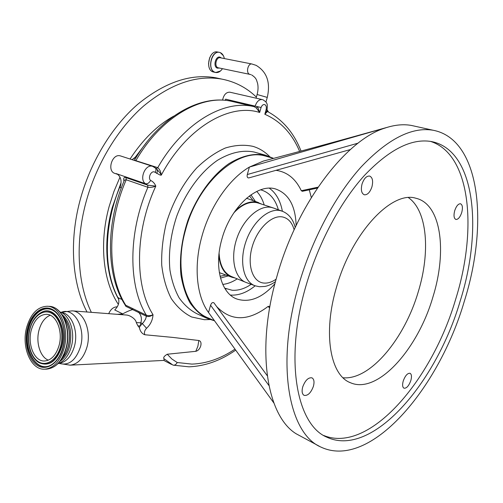 <?xml version="1.0" encoding="UTF-8"?>
<svg xmlns="http://www.w3.org/2000/svg" width="503" height="503" viewBox="0 0 503 503"><rect width="100%" height="100%" fill="white"/><g stroke="black" fill="none" stroke-linecap="round" stroke-linejoin="round"><path stroke-width="0.75" d="M266.722 111.106L267.212 111.735L264.829 114.269L266.728 111.069M301.033 151.045C293.89 132.685 282.466 119.374 266.753 111.125L267.212 111.735M117.381 314.337L122.694 313.885C126.919 311.602 130.233 310.175 132.641 309.603L132.49 308.477L146.304 315.136C148.479 315.966 150.718 315.815 153.013 314.683C152.692 320.002 150.542 324.542 146.562 328.296C144.537 330.446 143.965 332.596 144.851 334.753L172.919 337.425L198.83 340.506C200.791 341.065 201.426 342.87 200.747 345.932C199.71 348.988 198.056 350.786 195.793 351.32L167.248 354.238L171.894 359.01L177.213 362.525C176.138 364.549 174.742 365.417 173.038 365.14L163.915 358.652L164.135 360.4M144.851 334.753C142.06 333.822 140.224 331.408 139.331 327.503L137.929 325.919L136.282 322.561C135.948 319.109 129.831 315.016 126.064 315.004L72.174 310.86C83.567 311.131 91.772 330.678 86.937 347.202C83.542 358.186 77.952 364.172 70.175 365.172L69.961 365.184M163.915 358.652C163.198 357.47 164.305 355.998 167.248 354.238M137.929 325.919L140.343 325.793L139.331 327.503M138.759 311.502L138.903 312.627C141.356 315.563 141.997 318.959 140.821 322.819L140.343 325.793L143.562 322.297L145.524 319.172L146.442 316.268L125.888 306.34L123.053 301.492M146.562 328.296L142.324 323.561L140.821 322.819L136.282 322.561M122.003 299.53L118.199 297.713C119.739 302.001 118.582 306.082 114.715 309.949L122.694 313.885L122.399 314.727M108.711 313.671C110.673 309.282 113.433 307 116.992 306.83L117.287 306.849M299.631 151.422C292.117 133.502 280.517 121.116 264.829 114.269L266.125 109.66C266.678 107.101 266.213 105.41 264.729 104.593C263.201 104.266 261.988 105.234 261.082 107.491L257.58 106.68L259.674 112.477L256.36 108.032L254.172 106.661L231.839 101.392M256.36 108.032L257.58 106.68L233.229 100.965L232.197 101.461L231.292 101.266C199.779 94.162 159.288 117.318 134.452 160.237L157.753 167.656C159.765 169.36 160.935 171.869 161.256 175.182L160.206 173.214L156.471 168.712M123.939 181.313C123.336 178.043 124.027 176.817 125.995 177.647L147.706 185.142L155.817 186.129C153.226 187.179 150.592 187.575 147.913 187.311L126.228 179.778L124.442 180.118C105.542 223.634 106.146 274.204 124.323 303.699L125.737 305.227L132.49 308.477M261.082 107.491L259.674 112.477C229.783 102.775 186.663 127.284 161.256 175.182L159.973 175L154.302 171.894C150.856 170.857 147.731 178.087 150.617 180.445C149.026 183.123 147.297 184.205 145.424 183.683L116.174 173.604M150.617 180.445C152.956 181.489 154.691 183.381 155.817 186.129C134.659 231.531 134.527 285.779 153.013 314.683C150.837 316.349 148.649 316.877 146.442 316.268L146.304 315.136C128.29 285.911 127.944 232.895 147.913 187.311L147.706 185.142L145.424 183.683C138.973 179.54 145.141 164.035 152.346 166.254L152.893 166.418M117.406 174.271L114.998 173.441C106.661 171.341 111.968 153.402 120.217 155.848L120.758 156.012M233.631 101.059L233.48 101.782M222.559 100.16C223.741 94.771 226.168 92.112 229.852 92.187L230.072 92.238M256.379 97.117C246.684 87.717 235.153 81.712 221.779 79.097C196.736 74.714 170.655 83.718 143.518 106.102C117.752 128.674 96.098 164.437 85.868 202.696C74.997 243.131 77.682 284.264 91.345 312.338M268.514 112.024L267.074 109.849M121.33 187.908L120.003 187.43C121.965 181.734 121.166 177.37 117.62 174.346M132.088 159.684L137.231 155.672M225.407 100.374L225.608 99.166L230.424 100.298L230.531 101.116M229.708 100.965L230.424 100.298L233.229 100.965M118.702 299.078C103.178 271.28 103.297 224.703 120.839 184.632M135.508 157.646L140.595 150.542M266.735 111.056L267.011 110.069M219.937 78.694L215.743 77.783C190.656 73.388 164.569 82.297 137.476 104.511C111.754 126.907 90.182 162.412 80.04 200.433C68.917 241.836 72.256 283.95 87.019 312.005M225.338 100.367L225.608 99.166M273.575 158.363L265.395 155.176C254.002 152.937 241.849 155.76 228.928 163.638C212.115 175.314 196.855 196.189 187.871 220.534C181.715 239.384 179.389 257.423 180.898 274.644C182.614 285.371 185.632 294.739 189.964 302.749C194.938 309.81 200.785 315.085 207.519 318.588L214.228 320.688M214.561 320.839L207.934 317.821C185.311 309.106 173.944 270.507 185.544 229.984C198.006 182.325 238.171 147.612 265.238 156.031L267.219 156.584M248.796 177.924L248.752 177.936C247.331 177.886 246.841 176.748 247.294 174.528L249.387 167.078C229.318 178.766 210.147 206.155 201.954 236.177C193.466 266.175 196.554 296.311 208.538 312.495L210.575 305.246C211.486 302.881 212.599 302.077 213.92 302.831L267.238 375.697M414.981 126.234L411.435 125.448C404.437 124.191 396.88 124.675 388.769 126.907L249.387 167.078L263.39 161.061C301.259 151.133 342.983 139.771 388.555 126.97M311.326 197.522L309.27 189.826M296.135 225.526C295.5 205.853 288.691 193.68 275.694 189.015C257.473 182.897 230.418 206.903 221.848 239.233C213.819 266.867 221.188 293.444 236.75 298.977C249.482 303.026 262.201 297.939 274.915 283.73M302.372 191.297L301.303 190.712C295.601 178.735 287.194 171.944 276.078 170.347M269.614 308.075L268.143 306.402C248.281 321.417 231.135 321.486 216.686 306.604M268.143 306.402L269.633 306.384M385.694 127.85C346.699 139.199 297.462 202.495 277.002 276.078C255.449 349.623 266.854 415.774 296.053 433.718L319.298 446.236M298.876 284.566C312.074 239.032 335.595 195.208 361.116 166.965C387.851 138.91 411.831 126.668 433.07 130.239C480.698 139.199 488.696 224.407 464.3 301.322C438.962 388.31 370.195 470.399 320.864 447.054C288.936 433.599 275.292 364.304 298.876 284.566M268.885 385.461L210.575 305.246M273.858 402.978L208.538 312.495M301.303 190.712L318.015 187.185M247.294 174.528L358.073 143.16M408.449 197.648C427.475 210.92 430.449 252.192 418.282 291.734C404.72 338.393 370.397 380.343 343.052 377.766M306.145 285.302C284.057 359.758 296.707 424.796 326.837 437.176C372.358 458.466 436.503 382.431 460.226 300.913C483.025 228.922 475.272 150.057 431.53 141.569C411.655 138.073 389.234 149.429 364.26 175.635C340.424 201.986 318.487 242.836 306.145 285.302M432.932 296.952C417.93 348.969 377.703 394.685 350.516 382.758C330.345 375.464 322.586 333.495 336.576 286.962C351.943 232.285 392.026 190.467 415.868 198.245C441.332 204.023 447.217 251.368 432.932 296.952M371.931 186.858C370.026 192.341 367.498 194.988 364.354 194.806C361.45 193.473 360.676 189.876 362.041 184.023C363.952 178.546 366.467 175.887 369.579 176.044C372.534 177.383 373.32 180.986 371.931 186.858M461.704 212.624C460.094 217.246 458.158 219.528 455.907 219.465C453.888 218.453 453.492 215.504 454.725 210.619C456.34 205.997 458.271 203.715 460.509 203.765C462.553 204.79 462.949 207.745 461.704 212.624M410.838 380.538C408.876 385.87 406.606 388.429 404.022 388.222C402.463 387.279 402.205 384.87 403.243 380.985C405.217 375.647 407.48 373.075 410.046 373.283C411.624 374.226 411.888 376.646 410.838 380.538M313.407 386.31C310.929 392.887 307.836 395.911 304.126 395.377C302.07 394.126 301.599 391.315 302.712 386.945C305.202 380.362 308.282 377.325 311.961 377.841C314.054 379.092 314.538 381.915 313.407 386.31M323.725 435.485C369.542 454.284 432.31 379.514 455.655 299.304C477.485 229.934 470.984 154.182 430.493 141.393M269.382 188.223C276.078 193.089 280.41 200.76 282.384 211.241M255.178 285.798C247.048 292.444 238.906 295.544 230.751 295.091L230.361 295.06M251.16 284.321C244.728 288.703 238.384 290.677 232.122 290.244L224.69 288.169M260.617 189.82L261.359 190.015C269.677 192.655 275.348 199.251 278.366 209.789M262.082 204.287L257.014 202.181C249.89 200.816 242.591 203.753 235.121 210.983M218.843 255.493C220.1 267.15 224.52 274.424 232.103 277.316L235.146 278.021M245.458 282.202L231.858 276.688C224.099 273.412 219.842 265.571 219.082 253.166M233.801 212.907C241.578 204.677 249.274 201.263 256.876 202.665L258.775 203.206M254.65 285.603L246.105 282.466C234.675 278.398 230.06 258.309 236.812 238.535C243.427 218.723 259.598 204.664 271.488 207.437L273.846 208.148M61.9 314.432C69.936 321.505 72.507 332.175 69.609 346.435C67.666 353.32 64.472 358.268 60.039 361.286M63.479 317.028C69.345 324.781 70.954 334.583 68.314 346.435C66.924 351.484 64.768 355.571 61.831 358.702M62.146 358.18C64.881 355.105 66.905 351.176 68.219 346.378C70.81 334.897 69.32 325.284 63.749 317.55M64.057 348.365C69.691 328.962 60.19 306.138 47.207 306.264C37.637 306.698 30.809 313.69 26.716 327.239C21.113 346.63 30.777 370.183 44.666 369.177C53.601 368.259 60.064 361.317 64.057 348.365M31.349 329.861C27.187 344.253 34.349 361.657 44.56 361.003C51.249 360.362 56.085 355.206 59.058 345.536C63.233 331.131 56.166 314.13 46.452 314.306C39.41 314.677 34.38 319.864 31.349 329.861M48.376 360.167C40.114 357.111 35.619 342.197 39.052 330.025C41.246 322.348 44.974 317.418 50.237 315.23M267.263 97.4L257.108 94.501L256.077 98.173M252.053 64.026L251.915 63.994C247.935 63.064 245.684 73.029 249.582 74.281L250.953 74.664M249.89 74.375L217.994 67.742C214.045 66.49 216.171 56.814 220.201 57.751L251.915 63.994L256.134 65.359C266.955 71.879 270.664 82.549 267.269 97.381L265.942 102.103M209.99 319.543L204.337 319.701L191.649 316.991C183.746 313.048 176.949 306.899 171.253 298.543C166.386 289.011 163.211 277.876 161.727 265.138C161.331 251.745 162.821 237.913 166.191 223.628C172.542 202.376 183.306 182.815 196.704 167.945C205.991 158.998 215.561 152.346 225.413 147.989C235.165 145.053 244.357 144.512 252.996 146.367C259.296 148.278 264.817 151.655 269.57 156.496M177.213 362.525L191.876 364.103C206.475 363.6 220.848 358.608 234.989 349.139M198.83 340.506L197.893 346.202L195.793 351.32M61.008 312.369L61.265 312.332C73.91 306.723 86.12 327.83 80.467 346.831C75.859 360.444 68.804 365.97 59.316 363.424L58.97 363.348M265.395 155.176L254.122 152.025C242.666 149.762 230.481 152.51 217.554 160.256C200.741 171.749 185.544 192.353 176.654 216.422C170.574 235.058 168.335 252.921 169.932 269.992C171.705 280.636 174.78 289.942 179.162 297.902C184.186 304.931 190.084 310.206 196.855 313.721L206.249 318.009M266.125 109.66L267.018 110.056C267.458 105.85 267.376 103.7 266.766 103.599C266.917 102.838 265.691 101.581 263.088 99.839L262.679 99.707M156.295 168.574L157.753 167.656C183.167 123.009 223.602 99.632 253.242 106.46L254.128 106.649L255.166 106.139C256.725 101.562 259.045 99.368 262.138 99.556L229.852 92.187M156.716 173.46C157.684 171.435 157.615 169.857 156.502 168.731L156.339 168.612M155.27 172.353C156.244 170.322 156.175 168.744 155.062 167.618L154.905 167.493M119.997 177.131L113.867 191.662L109.082 206.695C98.94 243.911 103.222 281.705 118.375 304.422M173.793 116.086C157.345 125.26 142.764 139.576 130.057 159.023M231.87 101.405L231.292 101.266C201.363 94.375 160.991 117.042 135.911 160.589L135.728 160.859M125.995 177.647L126.228 179.778C106.617 224.288 107.416 276.279 125.737 305.227L125.888 306.34M121.078 182.576L112.232 207.544C102.864 241.962 105.9 277.034 118.809 299.568M146.153 142.921L134.112 158.728M249.444 195.893L253.141 200.634M225.948 275.053L220.062 276.298M250.934 194.831L255.43 201.464M228.236 275.896L220.509 278.071M275.455 281.667C271.859 284.195 268.325 285.792 264.855 286.452L259.416 286.723L255.247 285.823C243.773 282.152 239.019 262.151 245.716 242.201C252.261 222.213 268.42 207.871 280.24 210.612L282.592 211.329M294.136 229.802C292.149 222.603 288.345 218.333 282.73 216.994C271.96 214.567 257.253 228.62 252.141 246.979C246.866 265.32 252.732 282.208 263.861 283.057C267.848 283.396 271.934 282.095 276.134 279.159M256.725 191.436C260.082 194.95 262.579 199.471 264.207 204.979M237.221 278.863C232.417 282.038 227.595 283.887 222.747 284.415M61.203 312.457C71.577 313.124 78.814 331.219 74.387 346.454C71.3 356.539 66.233 362.147 59.178 363.267M46.339 369.139L46.565 369.139C55.5 368.215 61.963 361.292 65.95 348.365C71.571 329.006 62.064 306.226 49.087 306.352L47.207 306.264M27.69 327.793C23.773 342.405 28.218 359.934 37.562 365.511C46.842 371.315 58.952 363.153 62.994 347.762C67.176 332.452 62.032 314.344 52.438 309.477C42.9 304.372 31.482 313.105 27.69 327.793M62.831 347.573C66.83 333.458 62.441 316.299 53.978 310.986C44.572 304.284 32.217 312.872 28.482 328.038C21.918 349.918 37.052 374.704 51.866 364.518C56.946 361.179 60.618 355.564 62.881 347.68M53.827 310.885C44.509 304.686 32.538 313.25 28.872 328.094C22.453 349.535 36.971 373.999 51.627 364.662M39.203 362.757C49.124 366.819 56.65 361.462 61.781 346.699C67.779 326.453 54.198 304.623 41.347 312.438M61.391 346.642C67.371 326.447 53.771 304.711 40.982 312.621C35.694 315.658 31.966 321.084 29.796 328.899C26.194 341.927 30.268 357.834 38.92 362.6C48.791 366.656 56.279 361.336 61.391 346.642M60.567 346.391C64.177 333.149 59.756 317.475 51.444 313.206C43.183 308.735 33.242 316.286 29.941 329.063C26.527 341.782 30.419 357.023 38.542 361.82C46.603 366.813 57.072 359.702 60.567 346.391M219.409 68.062L217.315 68.138C212.624 66.61 215.774 55.135 220.301 57.279L221.314 57.971M220.44 70.998L215.718 72.514C218.277 72.841 220.515 71.564 222.433 68.691C220.226 71.904 217.736 73.08 214.963 72.231C206.463 69.54 212.153 48.772 220.333 52.702C222.383 53.645 223.722 55.6 224.338 58.568C223.734 55.569 222.376 53.588 220.289 52.626L220.276 52.626M220.301 52.633L223.338 55.638M215.718 72.514L214.875 72.281C206.959 69.867 211.147 50.482 219.22 52.325L217.535 52.004M215.441 72.457L212.914 71.86C204.991 69.445 209.166 50.099 217.246 51.947C209.135 50.099 204.96 69.433 212.901 71.86L213.467 72.036M208.525 63.799L209.663 57.694M61.624 312.212L72.174 310.86M163.789 360.412L171.529 364.442M235.7 350.126C220.66 360.588 205.098 366.159 189.027 366.825L173.038 365.14M156.483 168.719L152.604 166.323L120.475 155.917M215.743 77.783L221.779 79.097M135.175 160.677L135.628 160.501M273.575 158.37L265.238 156.031M411.435 125.448L433.07 130.239M236.75 298.977L235.844 298.587M317.399 188.091L302.334 191.303M350.346 149.567L248.752 177.936M239.447 337.651L213.92 302.831M219.226 310.062L239.441 337.645M269.866 306.648L269.577 306.314M350.516 382.758L349.403 382.249M325.328 436.403L326.837 437.176M226.337 288.904L225.495 288.552M231.487 277.09L219.339 272.626M258.567 202.602L246.527 198.232M272.582 207.714L257.976 202.948M295.223 227.45C292.991 218.987 288.496 213.511 281.743 211.015L273.01 207.846M164.173 360.393L70.175 365.172L59.505 363.499M59.939 311.935C69.816 315.041 75.425 332.313 71.338 346.674C68.722 355.69 64.227 361.387 57.864 363.757M44.666 369.177L46.565 369.139C55.751 368.139 62.315 361.192 66.245 348.283C71.803 329.05 62.466 306.358 49.087 306.352M62.825 347.586C60.549 355.577 56.896 361.217 51.866 364.518M251.707 74.966C256.637 78.229 256.442 80.034 257.605 83.454C258.322 86.881 258.158 90.559 257.108 94.501"/></g></svg>
